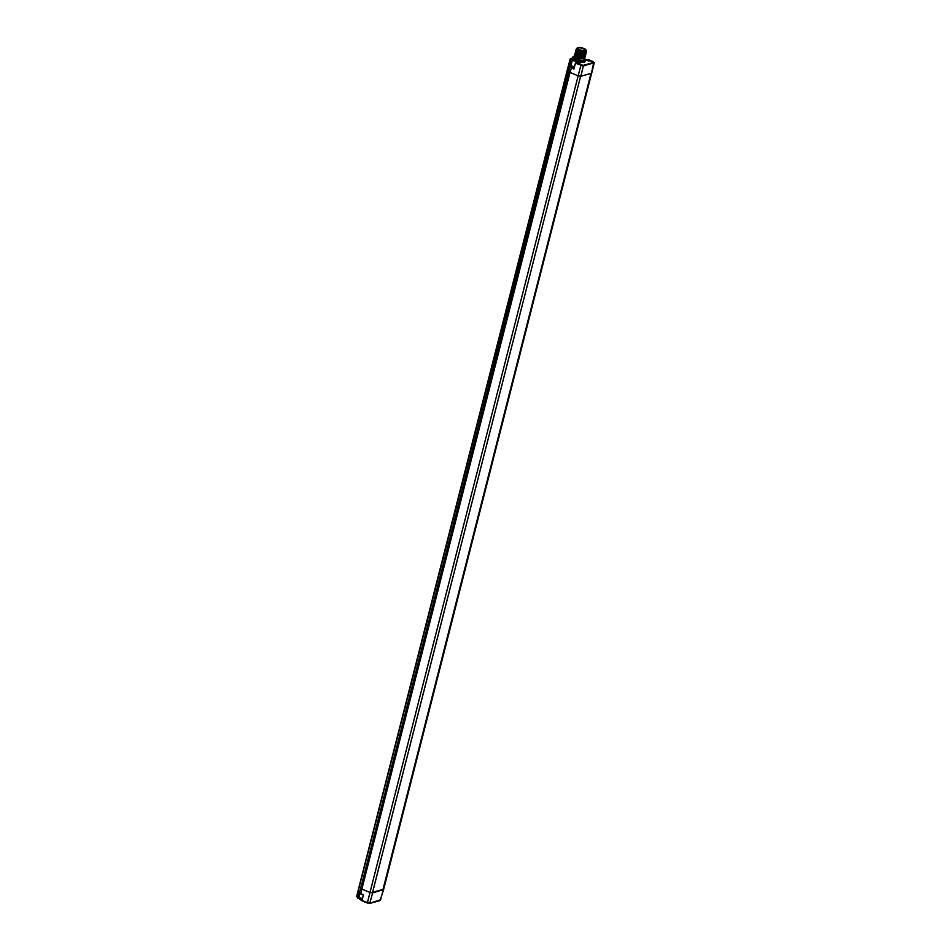 <?xml version="1.0" encoding="UTF-8"?>
<svg xmlns="http://www.w3.org/2000/svg" width="951" height="951" viewBox="0 0 951 951"><rect width="100%" height="100%" fill="white"/><g stroke="black" fill="none" stroke-linecap="round" stroke-linejoin="round"><path stroke-width="1.43" d="M580.823 76.27L578.149 75.854L580.823 65.536L583.367 65.928L580.823 76.27L591.629 73.239L383.467 889.886L382.504 889.554M380.709 899.741L369.963 903.177L367.407 902.784L369.987 892.49L372.661 892.906L383.538 889.589M372.447 892.93L580.609 76.294L372.412 892.894M572.668 58.047A6.538 1.926 14.3 0 0 572.573 58.261A6.538 1.926 14.3 0 0 574.808 60.436L577.007 61.328A6.538 1.926 14.3 0 0 585.245 61.482L585.554 60.246A6.526 1.926 14.3 0 0 585.388 59.592A6.526 1.926 14.3 0 0 585.186 59.342M586.743 59.901L589.43 60.947L586.743 59.901M577.352 62.504L580.039 63.551L577.352 62.504M573.655 56.406A6.526 1.926 14.3 0 0 573.358 56.525A6.526 1.926 14.3 0 0 572.894 57.024A6.526 1.926 14.3 0 0 575.914 59.556A6.526 1.926 14.3 0 0 585.554 60.246M584.687 58.213L576.781 58.344L574.582 56.073A6.075 1.795 14.3 0 0 573.869 56.264A6.075 1.795 14.3 0 0 576.247 59.081A6.075 1.795 14.3 0 0 582.82 60.519A6.075 1.795 14.3 0 0 585.067 59.117A6.075 1.795 14.3 0 0 584.71 58.712M574.285 56.406L574.154 56.905A5.337 1.569 14.3 0 0 576.615 58.986A5.337 1.569 14.3 0 0 584.508 59.544A5.337 1.569 14.3 0 0 584.508 59.509M574.368 66.725A2.675 0.785 14.3 0 0 570.85 66.178L569.637 66.463L571.111 60.626L572.133 60.781A2.77 0.82 14.3 0 1 575.2 61.126A2.77 0.82 14.3 0 1 577.126 62.397L576.793 62.588M573.869 68.508L575.664 62.825L577.198 62.481L575.89 62.837L583.106 65.369L593.721 62.421L591.439 73.322M358.372 898.326L357.707 897.899L358.503 898.124L359.74 893.274M361.939 900.217A6.526 1.926 -165.7 0 1 361.653 900.098A6.526 1.926 -165.7 0 1 358.836 898.267M572.621 58.059L571.004 58.51A2.128 0.63 14.3 0 0 570.755 58.938L571.896 60.852L570.529 66.273M575.391 63.206L573.976 69.043L571.206 67.878A2.627 0.773 -165.7 0 1 570.065 67.117L570.255 66.273M573.94 68.424L575.557 63.313L581.156 65.06M363.46 894.748L361.903 900.371L363.46 894.748L360.738 893.595L361.867 889.066L570.029 72.419A2.675 0.785 -165.7 0 1 568.864 71.646L569.637 66.463M357.124 897.007L357.707 897.899L360.702 888.293A2.675 0.785 14.3 0 0 361.867 889.066L369.987 892.49L578.149 75.854L570.029 72.419L571.539 67.402A2.187 0.642 -165.7 0 1 570.588 66.772M359.181 892.193L359.585 892.823L359.181 892.193M372.614 892.3L382.991 889.423L590.975 73.453M593.721 62.421L587.587 59.592M361.891 900.49A6.075 1.795 -165.7 0 1 361.784 900.442A6.075 1.795 -165.7 0 1 359.133 898.707A6.075 1.795 -165.7 0 1 359.014 898.469M574.915 53.934L577.4 55.919L584.176 56.929L585.352 56.216L577.412 55.871L575.212 53.601M583.819 56.977L575.712 55.075M583.605 57.809L575.498 55.895M583.391 58.629L575.284 56.715M574.487 55.586L576.984 57.559L583.759 58.57L584.936 57.856L576.995 57.512L574.796 55.253M574.701 54.766L577.186 56.739L583.973 57.749L585.138 57.036L577.198 56.691L575.01 54.421M585.745 54.088L577.828 54.219L575.64 51.96M585.531 54.92L577.626 55.039L575.426 52.78M584.651 53.684L576.651 51.877M584.449 54.504L576.342 52.602M584.235 55.336L576.128 53.422M584.021 56.157L575.914 54.243M585.947 53.268L578.042 53.399L576.175 52.424L575.842 51.128M575.319 52.341L577.816 54.266L584.603 55.277L585.78 54.516M575.533 51.509L578.03 53.446L584.806 54.457L585.994 53.696M575.735 50.688L578.244 52.614L585.02 53.636L586.196 52.911L578.256 52.567L576.056 50.308M575.105 53.161L577.614 55.087L584.389 56.097L585.566 55.384M577.031 48.572L577.495 49.916L577.459 48.43M586.41 52.043L585.234 52.804L578.446 51.794L575.949 49.868L578.446 51.794L586.41 52.043L586.256 51.413M584.984 52.067L576.995 50.153M584.865 52.864L576.758 50.95M585.982 50.783A4.755 1.403 -165.7 0 1 585.697 51.52A4.755 1.403 -165.7 0 1 579.016 50.653A4.755 1.403 -165.7 0 1 576.936 49.297A4.755 1.403 -165.7 0 1 576.805 48.965M577.495 49.916A4.898 1.438 14.3 0 0 583.355 51.794A4.898 1.438 14.3 0 0 586.054 50.7A4.898 1.438 14.3 0 0 586.018 50.653M586.089 50.76L585.21 52.032L576.71 49.939L576.484 48.691A5.337 1.569 14.3 0 1 576.52 48.679M576.972 48.846A4.6 1.355 14.3 0 0 580.051 50.997A4.6 1.355 14.3 0 0 585.245 51.604A4.6 1.355 -165.7 0 0 585.887 51.128L586.101 50.296A4.6 1.355 -165.7 0 1 585.459 50.772A4.6 1.355 14.3 0 1 580.265 50.177A4.6 1.355 14.3 0 1 577.174 48.025L576.972 48.846M586.101 50.296A4.6 1.355 -165.7 0 0 583.011 48.156A4.6 1.355 -165.7 0 0 577.828 47.55A4.6 1.355 14.3 0 0 577.174 48.025M578.577 47.871A3.697 1.094 -165.7 0 1 582.737 48.358A3.697 1.094 -165.7 0 1 585.222 50.07A3.697 1.094 -165.7 0 1 584.699 50.451A3.697 1.094 14.3 0 1 580.538 49.975A3.697 1.094 14.3 0 1 578.065 48.251A3.697 1.094 14.3 0 1 578.577 47.871M585.091 50.26A3.697 1.094 14.3 0 0 584.865 49.928L583.89 49.773L585.055 50.296M583.7 50.558L583.89 49.773M586.922 60.507L588.966 61.03M577.53 63.111L579.575 63.634M591.332 73.346L383.205 889.851M380.103 900.478L383.562 889.756L591.629 73.239M372.661 892.906L369.713 903.45L362.117 900.538L369.713 903.45L380.329 900.502L383.277 889.958M583.106 65.369L583.367 65.928L594.256 62.79L591.724 73.108M577.007 61.328A3.222 0.951 -165.7 0 1 577.198 62.481M588.11 59.521L586.684 59.842A3.222 0.951 -165.7 0 1 585.543 59.913L586.315 59.901M586.684 59.842L588.063 59.485L593.376 61.756M571.004 58.51L570.529 58.772A2.568 0.761 14.3 0 0 570.172 59.033A2.568 0.761 14.3 0 0 570.231 59.283L572.133 60.781L570.85 66.178M571.872 60.222A3.222 0.951 -165.7 0 1 574.808 60.436M367.419 903.081L362.165 900.882L363.175 894.939L360.738 893.595A2.627 0.773 -165.7 0 1 359.585 892.834L359.288 892.609M360.001 893.5L358.753 898.053A2.722 0.808 -165.7 0 1 362.319 898.588M361.249 898.54A3.174 0.939 14.3 0 0 358.658 898.243M573.893 68.401L571.539 67.402M574.071 67.794L572.145 67.366L574.285 67.01M359.466 885.75A2.675 0.785 14.3 0 0 359.288 885.952A2.675 0.785 14.3 0 0 359.347 886.213L360.702 888.293L568.864 71.646L567.509 69.578A2.675 0.785 -165.7 0 1 567.45 69.316A2.675 0.785 -165.7 0 1 567.45 69.304A2.675 0.785 -165.7 0 1 567.628 69.102M363.187 894.915L359.906 893.31A2.187 0.642 -165.7 0 0 360.738 893.881M570.755 58.938L356.815 896.531A2.568 0.761 -165.7 0 1 356.756 896.282A2.568 0.761 -165.7 0 1 356.922 896.092M361.451 898.612L357.754 898.208L356.756 896.282L359.288 885.952L567.45 69.316L570.172 59.033L572.871 57.916M571.61 67.034L574.154 67.485M593.258 61.696L594.256 62.79M576.377 51.651L576.9 52.079L576.175 52.424M572.894 57.024L572.573 58.261M569.269 70.505L361.107 887.14M571.575 67.093L574.44 67.711M584.176 56.929L583.51 57.048M583.308 57.88L583.973 57.749M583.094 58.7L583.759 58.57M584.603 55.277L583.938 55.408M584.806 54.457L584.14 54.576M583.724 56.228L584.389 56.097M584.568 52.935L585.234 52.804M584.354 53.755L585.02 53.636M582.095 50.403L582.713 50.878"/></g></svg>
